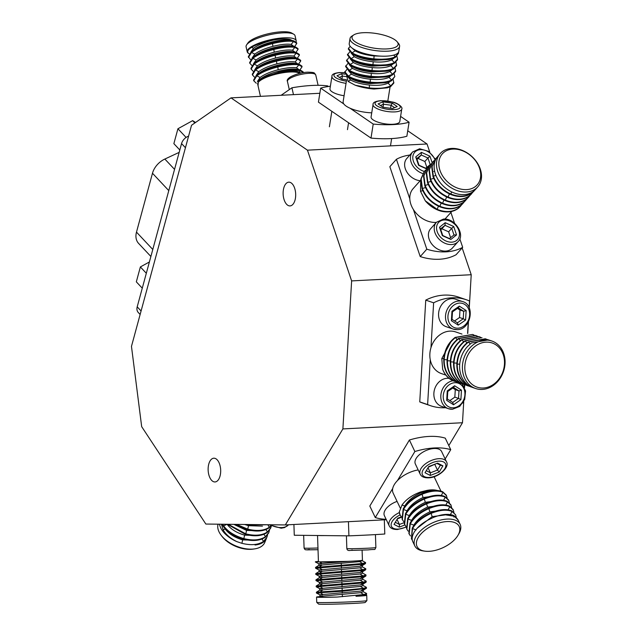 <?xml version="1.0" encoding="UTF-8"?>
<svg xmlns="http://www.w3.org/2000/svg" width="636" height="636" viewBox="0 0 636 636"><rect width="100%" height="100%" fill="white"/><g stroke="black" fill="none" stroke-linecap="round" stroke-linejoin="round"><path stroke-width="0.95" d="M231.003 97.872L307.442 150.168L351.629 280.905L342.891 428.918L285.325 524.938L205.857 524.048L141.677 426.661L131.469 346.382L191.539 125.268L231.003 97.872L319.844 93.277M307.442 150.168L427.034 143.982L429.793 152.139M407.732 130.778L427.034 143.982M351.629 280.905L471.22 274.72L469.257 307.935M462.157 247.913L471.22 274.72M342.891 428.918L462.483 422.733L448.793 445.574M468.438 321.919L467.754 333.447M464.725 384.796L464.558 387.562M463.739 401.547L462.483 422.733M285.325 524.938L386.322 519.723M217.194 459.828A11.885 6.265 87 0 1 220.589 473.025A11.885 6.265 87 0 1 215.024 481.953A11.885 6.265 87 0 1 211.621 480.331A11.885 6.265 87 0 1 208.226 467.126A11.885 6.265 87 0 1 213.791 458.206A11.885 6.265 87 0 1 217.194 459.828M292.186 183.788A11.885 6.265 87 0 1 295.589 196.993A11.885 6.265 87 0 1 290.016 205.913A11.885 6.265 87 0 1 286.621 204.291A11.885 6.265 87 0 1 283.219 191.086A11.885 6.265 87 0 1 288.792 182.166A11.885 6.265 87 0 1 292.186 183.788M142.273 288.18L136.327 281.843L140.373 266.937L149.388 261.976M179.813 149.985L173.867 143.656L177.921 128.75L192.652 120.641L195.554 122.486M186.086 137.44L177.921 128.75M194.847 122.979L192.652 120.641M146.32 273.273L140.373 266.937M140.135 314.486L138.258 312.483A8.809 6.352 -43.2 0 1 137.201 306.838L181.554 143.593A8.809 6.352 -43.2 0 1 188.59 136.136M150.883 256.483L138.6 243.405A17.609 12.712 -43.2 0 1 136.486 232.124L152.481 173.254A17.609 12.712 -43.2 0 1 164.843 159.048L179.169 152.378M224.262 527.649L225.12 528.977C228.968 534.002 234.827 537.635 242.69 539.885L256.642 540.322M225.12 528.977L223.141 529.907L221.431 524.223M222.004 524.231L223.355 526.457C227.783 532.3 234.533 536.546 243.596 539.177C252.699 541.419 259.901 540.791 265.22 537.285L268.623 533.071M223.141 529.907C225.756 534.415 230.304 538.318 236.767 541.602A25.098 14.246 -157.7 0 1 219.515 524.199M266.548 538.112A25.098 14.246 -157.7 0 1 266.428 538.406A25.098 14.246 -157.7 0 1 255.028 545.012L263.272 542.015L266.929 537.197M236.767 541.602L241.895 543.319C251.005 545.569 258.208 544.941 263.519 541.427L266.921 537.213L267.518 535.027M222.568 524.239L223.602 525.869C228.014 531.72 234.764 535.957 243.834 538.589C252.945 540.838 260.156 540.21 265.466 536.697L268.861 532.483L269.465 530.297M266.428 538.406L264.775 542.428A25.098 14.246 -157.7 0 1 254.646 548.884A25.098 14.246 -157.7 0 1 252.261 549.122A25.098 14.246 -157.7 0 1 221.01 535.059A25.098 14.246 -157.7 0 1 218.061 524.183M221.01 535.059L221.908 536.251A23.333 13.245 22.3 0 0 250.958 549.321A23.333 13.245 22.3 0 0 253.176 549.107L254.646 548.884M223.602 525.869L227.06 524.247C230.916 529.271 236.767 532.904 244.629 535.146L258.582 535.592M228.26 524.303L245.782 533.858C254.893 536.108 262.104 535.48 267.406 531.966L270.809 527.753L271.31 526.115M227.426 524.295L245.536 534.447C254.646 536.705 261.857 536.068 267.168 532.555L270.57 528.341M233.857 524.366L246.577 530.416L260.529 530.861M236.528 524.39L247.73 529.12C256.841 531.378 264.043 530.75 269.354 527.236L270.864 525.908M235.312 524.382L247.484 529.716C256.594 531.966 263.805 531.338 269.108 527.824L271.063 526.004M244.757 524.485L248.525 525.686L262.477 526.131M250.266 524.549L266.667 524.732M247.833 524.517L249.431 524.986L268.05 524.748M322.484 596.496C318.867 596.481 319.089 596.337 323.152 596.051L360.692 592.665L363.236 591.798L363.188 590.248M322.428 594.946C318.811 594.93 319.034 594.779 323.104 594.501L360.636 591.106L363.005 590.47L366.479 588.197L366.264 587.219L362.83 585.382M323.152 596.051L321.562 597.244L318.906 597.005L319.908 596.377L319.844 594.835M319.701 590.168L316.394 592.227L316.418 593.014L319.86 594.851M319.399 593.062C315.225 593.102 315.488 592.983 320.178 592.704L342.263 591.249L366.304 588.403M321.562 597.244L337.072 597.061A25.098 0.708 178 0 1 316.553 597.061A25.098 0.708 178 0 1 319.503 596.632M363.053 595.797L356.001 596.298L365.128 595.487L366.519 594.612L366.479 593.42L363.045 591.591M365.613 595.177A25.098 0.708 178 0 1 366.726 595.344A25.098 0.708 178 0 1 355.993 596.298M337.072 597.061L363.72 594.549L366.662 593.627M319.367 592.283C315.178 592.323 315.44 592.203 320.154 591.933L342.24 590.47L363.506 588.34L366.455 587.418M366.726 595.344L366.9 600.623A25.098 0.708 178 0 1 366.893 600.646A25.098 0.708 178 0 1 355.063 601.632A25.098 0.708 178 0 1 329.957 602.515A25.098 0.708 178 0 1 316.744 602.364A25.098 0.708 178 0 1 316.736 602.34L316.553 597.061M363.744 595.32L366.519 594.612M322.269 590.288C318.652 590.272 318.875 590.129 322.945 589.842L360.477 586.456L363.029 585.589L362.973 584.039M316.744 602.364L318.564 604.057A23.333 0.66 -2 0 0 330.847 604.2A23.333 0.66 -2 0 0 354.196 603.381A23.333 0.66 -2 0 0 365.199 602.467L366.893 600.646M319.161 586.082C314.963 586.114 315.225 585.995 319.94 585.724L363.291 582.131L366.241 581.209L362.623 579.173M319.185 586.853C314.995 586.893 315.249 586.774 319.972 586.495L363.323 582.91L366.098 582.202L366.241 581.209M322.214 588.737C318.604 588.721 318.827 588.578 322.889 588.292L360.421 584.905L362.798 584.261L366.098 582.202M322.055 584.079C318.445 584.071 318.668 583.92 322.73 583.633L360.262 580.247L362.814 579.388L362.759 577.83M318.946 579.873C314.748 579.905 315.011 579.793 319.733 579.515L363.084 575.922L366.026 575L362.409 572.972M318.97 580.644C314.78 580.684 315.043 580.565 319.757 580.294L363.108 576.701L365.883 575.993L366.026 575M322.007 582.528C318.39 582.512 318.612 582.369 322.675 582.083L360.207 578.696L362.584 578.052L365.883 575.993M321.848 577.878C318.231 577.862 318.453 577.711 322.516 577.424L360.048 574.038L362.6 573.179L362.544 571.629M318.731 573.664C314.542 573.704 314.804 573.585 319.518 573.306L362.87 569.713L365.819 568.799L362.194 566.763M318.763 574.443C314.566 574.475 314.828 574.356 319.542 574.085L362.894 570.492L365.668 569.784L365.819 568.791M321.792 576.319C318.175 576.311 318.398 576.16 322.468 575.874L360 572.487L362.369 571.843L365.668 569.784M321.633 571.669C318.016 571.653 318.239 571.502 322.309 571.223L359.841 567.829L362.385 566.97L362.337 565.42M318.525 567.455C314.327 567.495 314.589 567.376 319.304 567.097L362.655 563.512L365.605 562.59L361.987 560.555M318.549 568.234C314.351 568.274 314.613 568.155 319.328 567.876L362.687 564.283L365.462 563.576L365.605 562.59M321.578 570.118C317.96 570.102 318.191 569.951 322.253 569.665L359.785 566.279L362.162 565.635L365.462 563.576M321.419 565.46C317.801 565.444 318.032 565.301 322.094 565.014L359.626 561.628L362.178 560.761L362.162 560.276M315.353 561.874L315.48 561.938A25.098 0.708 178 0 1 315.353 561.874A25.098 0.708 178 0 1 318.421 561.429M321.371 563.909C317.754 563.894 317.976 563.742 322.039 563.464L350.849 561.198M362.091 550.156L362.44 560.26A22.014 0.62 178 0 1 352.058 561.143A22.014 0.62 178 0 1 347.812 561.35A22.014 0.62 178 0 1 318.437 561.763L317.539 535.504M347.812 561.35L315.48 561.938M384.311 519.827L384.796 534.002A55.92 1.574 178 0 1 369.039 534.956A55.92 1.574 178 0 1 348.918 535.854L324.845 535.584A22.014 0.62 178 0 1 318.342 535.512L294.277 535.242L293.911 524.493M324.845 535.584L318.342 535.512M348.918 535.854L348.433 521.679M417.121 528.285L432.154 516.655L448.96 514.421M412.335 540.242L411.42 538.764L412.549 528.58C416.326 522.267 422.519 517.195 431.128 513.379C439.802 509.913 446.774 509.285 452.053 511.479L455.622 514.826L456.219 517.116M457.944 535.361A23.333 12.235 -25.4 0 1 429.189 551.325A23.333 12.235 -25.4 0 1 424.737 551.142A23.333 12.235 -25.4 0 1 419.506 535.679A23.333 12.235 -25.4 0 1 447.029 521.56A23.333 12.235 -25.4 0 1 457.944 535.361L458.802 533.922A25.098 13.165 154.6 0 0 460.13 524.318L458.206 520.256A25.098 13.165 154.6 0 0 446.241 514.985L454.327 516.257L458.039 519.93M457.896 519.612L454.04 515.661C448.77 513.451 441.797 514.079 433.116 517.561L428.274 519.938A25.098 13.165 154.6 0 0 412.859 541.793L414.791 545.855A25.098 13.165 154.6 0 0 423.083 550.895L424.737 551.142M411.42 538.764L412.263 527.983C416.031 521.663 422.225 516.599 430.842 512.775C439.524 509.301 446.504 508.673 451.767 510.883L455.622 514.834M460.13 524.318A25.098 13.165 154.6 0 0 447.06 519.087A25.098 13.165 154.6 0 0 422.487 529.088A25.098 13.165 154.6 0 0 414.791 545.855M408.876 533.397L409.997 523.205C413.758 516.885 419.959 511.813 428.577 507.997C437.258 504.523 444.23 503.895 449.501 506.105L453.07 509.452L453.945 512.338M410.458 535.925L409.155 533.994L410.276 523.802C414.044 517.481 420.237 512.417 428.863 508.601C437.536 505.119 444.516 504.491 449.787 506.701L453.357 510.048M413.201 526.449L413.845 525.153C417.097 519.644 422.447 515.224 429.88 511.877L446.695 509.635M406.603 528.619L407.724 518.427C411.492 512.107 417.685 507.035 426.303 503.219C434.984 499.745 441.956 499.109 447.227 501.327L450.797 504.674L451.671 507.56M408.185 531.147L406.889 529.216L408.01 519.024C411.778 512.703 417.971 507.631 426.589 503.815C435.27 500.341 442.243 499.713 447.513 501.923L451.083 505.27M410.928 521.671L411.572 520.367C414.831 514.866 420.173 510.438 427.615 507.099L444.421 504.857M405.919 526.37L404.329 523.826L405.45 513.649C409.218 507.329 415.419 502.257 424.037 498.441C432.719 494.967 439.691 494.331 444.962 496.541L448.531 499.896L449.406 502.782M404.615 524.438L405.736 514.246C409.505 507.925 415.698 502.853 424.315 499.037C432.997 495.563 439.977 494.927 445.24 497.145L448.817 500.492M408.662 516.893L409.298 515.589C412.557 510.088 417.908 505.66 425.341 502.321L442.155 500.079M403.645 521.592L402.055 519.048L403.184 508.872C406.953 502.551 413.146 497.479 421.763 493.663C430.445 490.189 437.417 489.553 442.688 491.763L446.257 495.118L447.132 498.004M402.35 519.66L403.47 509.468C407.239 503.148 413.432 498.075 422.05 494.259C430.731 490.785 437.703 490.149 442.974 492.367L446.544 495.714M406.388 512.115L407.032 510.811C410.292 505.31 415.634 500.882 423.075 497.535L439.881 495.301M404.894 524.962L399.305 527.117L394.05 524.406L397.739 518.245L401.38 516.837L400.076 514.882L399.313 511.948A25.098 13.165 154.6 0 0 399.996 514.699A25.098 13.165 154.6 0 0 400.028 514.778M404.122 507.337L404.758 506.033C408.018 500.532 413.368 496.104 420.801 492.757L429.92 490.149L436.296 490.459M437.29 490.499A22.014 11.543 154.6 0 0 431.081 489.895A22.014 11.543 154.6 0 0 426.915 490.42L429.92 490.149M426.915 490.42L420.563 491.986C412.382 494.943 406.197 499.276 402.016 505L399.313 511.948M418.178 469.932A22.014 11.543 154.6 0 0 397.428 480.609A22.014 11.543 154.6 0 0 392.714 488.472A22.014 11.543 154.6 0 0 393.127 493.059L400.283 508.132M445.152 458.985L450.741 449.676A55.92 29.328 154.6 0 0 434.388 447.959A55.92 29.328 154.6 0 0 414.863 451.528L409.393 440.017L369.81 506.033L375.28 517.553A55.92 29.328 154.6 0 0 386.124 519.31M392.714 488.472L375.28 517.553M414.863 451.528L397.428 480.609M450.741 449.676L445.272 438.156A55.92 29.328 154.6 0 0 428.918 436.439A55.92 29.328 154.6 0 0 409.393 440.017M434.293 477.103L434.627 476.547M397.087 501.399A14.533 7.616 154.6 0 0 384.398 515.677L389.224 525.837A14.533 7.616 -25.4 0 1 399.368 512.584M441.623 451.544A14.533 7.616 154.6 0 0 434.054 448.515A14.533 7.616 154.6 0 0 419.824 454.311A14.533 7.616 154.6 0 0 415.372 464.018L420.197 474.178A14.533 7.616 -25.4 0 1 424.649 464.471A14.533 7.616 -25.4 0 1 438.88 458.675A14.533 7.616 -25.4 0 1 446.448 461.704L441.623 451.544M428.346 467.19L435.255 464.065M437.655 463.135L428.712 466.586L425.015 472.747L430.27 475.458L439.222 472.007L442.91 465.846L437.655 463.135M426.263 470.664L430.405 472.802L428.012 467.754M430.27 475.458L430.405 472.802L437.473 470.084L440.382 465.218L436.908 463.429M439.222 472.007L437.473 470.084L434.897 464.662M442.91 465.846L440.382 465.218M397.381 518.849L401.459 517.275M395.29 522.323L399.44 524.462L397.039 519.413M399.305 527.117L399.44 524.462L403.908 522.744M471.992 387.252L467.174 385.09C460.472 380.439 457.157 373.443 457.236 364.094C457.896 354.713 461.68 347.351 468.605 341.993L485.658 338.901L487.065 339.457M491.843 341.015A25.098 20.869 108.8 0 0 485.196 340.101A25.098 20.869 108.8 0 0 462.944 361.908A25.098 20.869 108.8 0 0 475.633 388.517A25.098 20.869 108.8 0 0 482.279 389.431A25.098 20.869 108.8 0 0 504.531 367.624A25.098 20.869 108.8 0 0 491.843 341.015L489.068 340.061A25.098 20.869 108.8 0 0 483.543 339.131L488.989 340.037M488.535 339.886L471.467 342.971L467.683 346.334A25.098 20.869 108.8 0 0 472.858 387.57L475.633 388.517M470.648 386.815L466.768 384.955C460.043 380.312 456.735 373.316 456.831 363.951C457.467 354.57 461.259 347.2 468.199 341.858L485.268 338.773M483.312 388.016A23.333 19.406 -71.2 0 1 464.852 366.105A23.333 19.406 -71.2 0 1 486.015 342.144A23.333 19.406 -71.2 0 1 504.467 364.054A23.333 19.406 -71.2 0 1 483.312 388.016M467.388 385.702L463.501 383.834C456.783 379.199 453.468 372.203 453.563 362.838C454.207 353.449 457.992 346.087 464.932 340.745L482.001 337.66M469.265 386.283L463.906 383.977C457.189 379.342 453.873 372.338 453.969 362.981C454.613 353.592 458.405 346.223 465.337 340.88L481.985 337.652M464.121 384.589L460.233 382.721C453.516 378.086 450.201 371.09 450.296 361.725C450.94 352.336 454.724 344.974 461.664 339.632L478.741 336.539M465.997 385.162L460.639 382.864C453.921 378.229 450.614 371.225 450.709 361.868C451.345 352.479 455.138 345.11 462.078 339.767L479.147 336.683L480.53 337.231M461.291 383.627L456.966 381.608C450.248 376.973 446.933 369.969 447.036 360.612C447.672 351.223 451.465 343.861 458.397 338.511L475.474 335.426M462.73 384.049L457.379 381.751C450.654 377.108 447.347 370.112 447.442 360.755C448.078 351.366 451.87 343.997 458.81 338.654L475.879 335.57L477.27 336.11M458.023 382.514L453.699 380.495C446.981 375.86 443.674 368.856 443.769 359.499C444.405 350.11 448.197 342.74 455.138 337.398L472.596 334.449M459.47 382.936L454.112 380.638C447.394 375.995 444.079 368.999 444.174 359.634C444.818 350.253 448.603 342.884 455.543 337.541L472.612 334.457L474.003 334.997M454.589 381.338L454.271 381.234A25.098 20.869 108.8 0 1 442.672 369.325C444.469 373.777 447.195 377.18 450.845 379.517L451.504 378.865M456.203 381.823L450.845 379.517M451.647 340.451L441.797 358.569L442.672 369.325M461.975 334.083L455.67 331.928A22.014 18.309 108.8 0 0 449.835 331.125A22.014 18.309 108.8 0 0 430.977 347.638A22.014 18.309 108.8 0 0 430.262 359.753A22.014 18.309 108.8 0 0 441.456 373.602L445.852 375.105M469.114 307.609L469.503 300.955A55.92 46.508 108.8 0 0 466.617 299.842A55.92 46.508 108.8 0 0 451.806 297.807A55.92 46.508 108.8 0 0 433.625 302.808L425.754 300.128L419.752 401.888A55.92 46.508 108.8 0 0 422.638 403.009L430.508 405.689A55.92 46.508 108.8 0 0 445.319 407.724A55.92 46.508 108.8 0 0 445.566 407.708M430.262 359.753L427.623 404.575L419.752 401.888M433.625 302.808L430.977 347.638M467.587 333.439L468.247 322.261M462.801 403.065A55.92 46.508 108.8 0 0 463.501 402.723L463.549 401.888M464.407 387.237L464.145 384.597M427.623 404.575A55.92 46.508 108.8 0 0 430.508 405.689M466.617 299.842L458.747 297.155A55.92 46.508 108.8 0 0 443.936 295.12A55.92 46.508 108.8 0 0 425.754 300.128M449.103 378.388A14.533 12.084 108.8 0 0 447.052 378.301A14.533 12.084 108.8 0 0 434.173 390.925A14.533 12.084 108.8 0 0 441.519 406.332L448.46 408.702A14.533 12.084 -71.2 0 1 441.018 393.835A14.533 12.084 -71.2 0 1 453.047 380.757M455.599 299.198A14.533 12.084 108.8 0 0 451.751 298.674A14.533 12.084 108.8 0 0 438.872 311.298A14.533 12.084 108.8 0 0 446.218 326.705L453.158 329.074A14.533 12.084 -71.2 0 1 445.812 313.667A14.533 12.084 -71.2 0 1 458.699 301.043A14.533 12.084 -71.2 0 1 462.547 301.567L455.599 299.198M454.541 320.973L459.534 317.515L459.979 310.018L457.459 308.404M459.335 306.139L451.958 311.258L451.401 320.751L458.222 325.131L465.6 320.019L466.156 310.519L459.335 306.139L458.294 307.824L452.466 311.863L452.029 319.359L457.411 322.818L463.239 318.779L459.534 317.515M465.6 320.019L463.239 318.779L463.684 311.282L459.979 310.018M466.156 310.519L463.684 311.282L458.294 307.824M451.958 311.258L452.466 311.863M451.401 320.751L452.029 319.359M458.222 325.131L457.411 322.818M449.843 400.601L454.835 397.142L455.281 389.645L452.76 388.032M454.637 385.766L447.259 390.886L446.703 400.378L453.524 404.758L460.901 399.647L461.458 390.146L454.637 385.766L453.595 387.451L447.768 391.49L447.331 398.987L452.713 402.445L458.54 398.406L454.835 397.142M460.901 399.647L458.54 398.406L458.985 390.909L455.281 389.645M461.458 390.146L458.985 390.909L453.595 387.451M447.259 390.886L447.768 391.49M446.703 400.378L447.331 398.987M453.524 404.758L452.713 402.445M474.869 190.092L472.58 192.398C466.633 196.794 459.383 197.327 450.829 194.012C442.386 190.172 436.558 184.241 433.339 176.204L432.083 166.696L435.485 158.873L436.773 157.617M440.239 153.53L436.876 157.466A25.098 18.818 41.7 0 0 439.468 181.729A25.098 18.818 41.7 0 0 464.034 194.616A25.098 18.818 41.7 0 0 475.418 189.512L477.739 186.897A25.098 18.818 41.7 0 0 476.833 162.22A25.098 18.818 41.7 0 0 451.632 148.427A25.098 18.818 41.7 0 0 440.239 153.53A25.098 18.818 41.7 0 0 441.153 178.215A25.098 18.818 41.7 0 0 466.355 192.008A25.098 18.818 41.7 0 0 477.739 186.897M474.003 191.102L472.238 192.788C466.299 197.192 459.041 197.732 450.487 194.401C442.028 190.569 436.201 184.631 432.997 176.593L431.749 167.022L435.485 158.873M466.617 189.608A23.333 17.498 -138.3 0 1 439.961 170.369A23.333 17.498 -138.3 0 1 452.919 149.086A23.333 17.498 -138.3 0 1 479.576 168.325A23.333 17.498 -138.3 0 1 466.617 189.608M471.626 193.773L469.511 195.856C463.565 200.268 456.314 200.801 447.752 197.47C439.301 193.638 433.466 187.707 430.262 179.662L429.014 170.09L432.424 162.315M472.739 192.366L469.853 195.475C463.906 199.879 456.656 200.419 448.094 197.088C439.643 193.257 433.808 187.318 430.604 179.28L429.356 169.709L432.766 161.934L434.046 160.685M468.891 196.85L466.776 198.925C460.83 203.337 453.579 203.878 445.017 200.539C436.566 196.715 430.739 190.776 427.535 182.731L426.279 173.167L429.69 165.392L431.311 163.754M470.004 195.435L467.118 198.543C461.172 202.956 453.921 203.488 445.359 200.157C436.908 196.325 431.081 190.395 427.877 182.349L426.621 172.785L430.031 165.002M465.798 200.324L464.042 202.002C458.095 206.406 450.845 206.946 442.282 203.615C433.832 199.784 428.004 193.845 424.8 185.807L423.544 176.236L427.289 168.087M467.269 198.512L464.383 201.612C458.437 206.024 451.186 206.565 442.624 203.226C434.173 199.402 428.346 193.463 425.142 185.426L423.886 175.854L427.305 168.079L428.585 166.823M463.064 203.393L461.307 205.07C455.368 209.483 448.11 210.015 439.548 206.684C431.097 202.852 425.269 196.922 422.065 188.876L420.809 179.312L424.228 171.537M464.534 201.58L461.649 204.689C455.702 209.101 448.452 209.634 439.889 206.303C431.439 202.471 425.611 196.532 422.407 188.495L421.151 178.923L424.57 171.148L425.85 169.899M460.695 206.064L458.572 208.147C453.993 211.709 448.253 212.742 441.36 211.247A25.098 18.818 41.7 0 1 425.269 200.801L437.163 209.371L438.586 205.81M461.8 204.657L458.914 207.757C452.975 212.17 445.717 212.71 437.163 209.371M433.792 171.458L434.65 171.386M420.714 180.386L420.523 191.309L425.269 200.801M420.738 180.091L413.106 188.669A22.014 16.504 41.7 0 0 409.807 198.877A22.014 16.504 41.7 0 0 413.424 209.586A22.014 16.504 41.7 0 0 436.01 222.417A22.014 16.504 41.7 0 0 436.288 222.401M444.81 219.102A22.014 16.504 41.7 0 0 445.995 217.941L451.822 211.391M409.862 155.049A55.92 41.928 41.7 0 0 396.419 159.286L389.836 166.688L420.221 256.578A55.92 41.928 41.7 0 0 439.373 259.25A55.92 41.928 41.7 0 0 456.092 254.726L462.682 247.325L459.804 238.802M413.424 209.586L426.804 249.177L420.221 256.578M396.419 159.286L409.807 198.877M454.549 223.276L450.892 212.44M426.804 249.177A55.92 41.928 41.7 0 0 445.955 251.848A55.92 41.928 41.7 0 0 462.682 247.325M445.701 251.085A14.533 10.892 41.7 0 0 452.291 248.135L458.103 241.6A14.533 10.892 -138.3 0 1 451.512 244.558A14.533 10.892 -138.3 0 1 436.924 236.568A14.533 10.892 -138.3 0 1 436.391 222.282L430.58 228.817A14.533 10.892 41.7 0 0 431.113 243.103A14.533 10.892 41.7 0 0 445.701 251.085M422.757 173.525A14.533 10.892 -138.3 0 1 411.802 163.889A14.533 10.892 -138.3 0 1 412.621 151.948L406.809 158.475A14.533 10.892 41.7 0 0 406.809 171.943A14.533 10.892 41.7 0 0 420.181 180.719M426.836 167.324L424.864 161.488L418.138 158.467L417.017 159.374M432.13 162.665L429.936 156.178L421.414 152.346L415.729 156.909L418.567 165.296L426.589 168.898M429.936 156.178L427.964 158.006L421.239 154.985L416.755 158.587L418.989 165.209L425.715 168.23L430.198 164.629L427.964 158.006L424.864 161.488M421.414 152.346L421.239 154.985L418.138 158.467M415.729 156.909L416.755 158.587M418.567 165.296L418.989 165.209M427.082 169.12L425.715 168.23M450.606 237.665L448.634 231.822L441.909 228.801L440.788 229.707M445.192 222.687L439.508 227.243L442.338 235.63L450.86 239.454L456.545 234.899L453.707 226.511L445.192 222.687L445.009 225.319L441.909 228.801M453.707 226.511L451.735 228.34L445.009 225.319L440.525 228.92L442.759 235.543L449.485 238.564L453.977 234.962L451.735 228.34L448.634 231.822M439.508 227.243L440.525 228.92M442.338 235.63L442.759 235.543M450.86 239.454L449.485 238.564M456.545 234.899L453.977 234.962M382.514 56.183L374.111 55.96C365.954 55.078 359.642 53.376 355.182 50.872L352.272 48.209M398.494 52.239L398.502 53.305L395.33 56.787C390.432 59.021 383.277 59.712 373.873 58.862C364.46 57.789 357.178 55.785 352.034 52.836L348.464 48.352L350.205 46.301M353.727 34.94L351.859 36.141A25.098 7.958 9 0 0 350.015 38.542L349.236 43.494A25.098 7.958 9 0 0 361.24 52.502A25.098 7.958 9 0 0 386.76 56.135A25.098 7.958 9 0 0 398.812 51.349L399.599 46.396A25.098 7.958 9 0 0 398.589 43.542L397.182 41.817A23.333 7.401 -171 0 1 386.911 48.924A23.333 7.401 -171 0 1 360 44.345A23.333 7.401 -171 0 1 353.727 34.94A23.333 7.401 -171 0 1 363.228 32.714A23.333 7.401 -171 0 1 397.182 41.817M398.502 53.297L395.218 57.518L391.927 58.727L373.761 59.593C364.333 58.528 357.05 56.517 351.923 53.559L348.345 49.083L348.464 48.352M350.015 38.542A25.098 7.958 9 0 0 362.027 47.549A25.098 7.958 9 0 0 387.547 51.182A25.098 7.958 9 0 0 399.599 46.396M391.927 58.727L389.017 59.514L373.419 60.325C365.263 59.442 358.95 57.741 354.49 55.237L351.47 53.281M394.026 58.043L391.792 59.856C387.539 61.827 381.338 62.471 373.189 61.779C365.032 60.897 358.72 59.196 354.26 56.691L351.136 53.05M397.468 59.848L394.296 63.338L391.005 64.554L372.839 65.413C363.41 64.347 356.136 62.336 351 59.387L347.431 54.903L349.705 51.906M396.928 56.405L397.58 59.124L394.407 62.614C389.518 64.848 382.371 65.54 372.95 64.681C363.53 63.616 356.247 61.605 351.112 58.655L347.542 54.171M391.005 64.554L388.095 65.341L372.497 66.144C364.341 65.262 358.028 63.56 353.568 61.056L350.547 59.1M393.104 63.862L390.87 65.675C386.616 67.654 380.415 68.291 372.267 67.599C364.11 66.716 357.798 65.015 353.338 62.511L350.213 58.87M396.005 62.225L396.546 65.667L393.374 69.157L390.083 70.373L371.917 71.232C362.488 70.167 355.214 68.155 350.078 65.206L346.509 60.722L348.782 57.725M396.657 64.944L393.485 68.434C388.596 70.668 381.449 71.359 372.028 70.501C362.607 69.435 355.325 67.432 350.19 64.474L346.62 59.991M390.083 70.373L387.173 71.16L371.575 71.963C363.418 71.081 357.106 69.388 352.646 66.875L349.625 64.92M392.181 69.69L389.948 71.494C385.694 73.474 379.493 74.11 371.345 73.418C363.188 72.536 356.875 70.842 352.416 68.33L349.291 64.689M395.083 68.044L395.624 71.486L392.452 74.976L389.16 76.193L370.995 77.051C361.566 75.986 354.292 73.975 349.156 71.025L345.587 66.541L347.86 63.544M395.735 70.763L392.563 74.253C387.674 76.487 380.527 77.179 371.106 76.32C361.685 75.255 354.403 73.251 349.275 70.294L345.698 65.818M389.16 76.193L386.251 76.98L370.653 77.783C362.496 76.9 356.184 75.207 351.724 72.695L348.703 70.739M391.259 75.509L389.025 77.314C384.772 79.293 378.571 79.929 370.422 79.238C362.266 78.355 355.953 76.662 351.493 74.15L348.369 70.517M394.813 76.574L391.53 80.796L388.238 82.012L370.072 82.871C360.644 81.806 353.37 79.794 348.234 76.845L344.664 72.361L346.938 69.364M394.161 73.863L394.813 76.582L391.641 80.072C386.752 82.314 379.605 82.998 370.184 82.139C360.763 81.082 353.481 79.071 348.353 76.113L344.776 71.637M388.238 82.012L385.337 82.799L369.731 83.602C361.574 82.72 355.262 81.026 350.802 78.514L347.781 76.558M390.337 81.329L388.103 83.133C383.85 85.113 377.649 85.757 369.5 85.057C361.343 84.175 355.031 82.481 350.571 79.969L347.447 76.336M393.239 79.683L393.779 83.125L390.607 86.623L387.316 87.832L374.079 89.032A25.098 7.958 9 0 1 355.254 85.232L369.262 87.967L369.5 85.057M393.891 82.402L390.719 85.892C385.829 88.134 378.682 88.825 369.262 87.967M387.316 87.832L374.079 89.032M346.564 75.676L348.146 81.487L355.254 85.232M346.572 79.993L343.13 101.72A22.014 6.98 9 0 0 343.806 103.954A22.014 6.98 9 0 0 350.062 108.231A22.014 6.98 9 0 0 371.734 112.834M330.37 86.25A55.92 17.729 9 0 0 320.663 88.118L318.437 102.142L370.995 138.091A55.92 17.729 9 0 0 391.037 138.608A55.92 17.729 9 0 0 406.873 136.239L409.091 122.215L400.593 116.404M350.062 108.231L373.213 124.068L370.995 138.091M320.663 88.118L343.806 103.954M373.213 124.068A55.92 17.729 9 0 0 393.255 124.584A55.92 17.729 9 0 0 409.091 122.215M392.81 124.274A14.533 4.603 9 0 0 399.79 121.508L401.745 109.13A14.533 4.603 -171 0 1 394.773 111.904A14.533 4.603 -171 0 1 379.994 109.797A14.533 4.603 -171 0 1 373.046 104.582L371.082 116.96A14.533 4.603 9 0 0 378.038 122.176A14.533 4.603 9 0 0 392.81 124.274M346.04 83.348A14.533 4.603 -171 0 1 331.928 76.455L329.965 88.825A14.533 4.603 9 0 0 344.084 95.726M345.173 74.205L341.635 73.72L336.985 75.764L341.89 79.118L346.366 79.731M345.873 76.551L342.406 76.074L341.922 79.126M341.635 73.72L342.406 76.074L339.385 77.401M382.753 101.855L378.102 103.899L383.007 107.253L392.563 108.565L397.206 106.522L392.309 103.167L382.753 101.855L383.524 104.209L383.039 107.253M394.606 107.667L391.068 105.242L383.524 104.209L380.503 105.536M392.309 103.167L391.068 105.242L390.584 108.295M253.486 48.272L251.618 47.31C256.658 44.337 263.312 42.024 271.58 40.386L273.305 40.076L271.596 40.489C263.662 42.588 257.628 45.18 253.486 48.272L250.799 52.168M294.579 46.603L296.781 43.423L296.615 42.692L293.872 40.903L290.159 40.028C285.946 39.376 279.864 40.02 271.93 41.952C263.996 44.043 257.954 46.643 253.812 49.735L253.525 49.958M273.305 40.076C280.619 38.764 286.192 38.558 290.032 39.472L292.29 40.521M293.872 40.903L293.411 40.799C288.529 39.996 281.502 40.688 272.327 42.874C263.153 45.243 256.165 48.185 251.371 51.707L248.31 56.676L250.552 59.625M251.618 47.31C247.905 49.664 246.824 51.643 248.366 53.249A25.098 6.63 -12.7 0 1 247.213 51.802A25.098 6.63 -12.7 0 1 258.749 43.224A25.098 6.63 -12.7 0 1 283.847 37.834A25.098 6.63 -12.7 0 1 296.177 40.744A25.098 6.63 -12.7 0 1 296.082 41.873M248.366 53.249L249.225 53.782M296.781 43.423L293.57 41.531C288.704 40.72 281.676 41.412 272.494 43.606C263.304 45.967 256.324 48.916 251.538 52.438L248.477 57.407M247.213 51.802L246.092 46.833A25.098 6.63 -12.7 0 1 246.625 44.854A25.098 6.63 -12.7 0 1 282.726 32.865A25.098 6.63 -12.7 0 1 293.721 34.209A25.098 6.63 -12.7 0 1 295.048 35.767L296.177 40.744M294.023 46.468L291.145 44.409C286.931 43.757 280.858 44.401 272.924 46.341C264.989 48.431 258.947 51.023 254.805 54.116L252.118 58.011M293.721 34.209L291.717 33.048A23.333 6.161 167.3 0 0 281.494 31.8A23.333 6.161 167.3 0 0 247.929 42.946L246.625 44.854M295.907 52.446L298.101 49.266L297.934 48.535L295.191 46.746L291.479 45.872C287.265 45.22 281.184 45.864 273.249 47.795C265.315 49.894 259.281 52.486 255.131 55.578L254.845 55.809M298.101 49.266L294.897 47.374C290.024 46.571 282.996 47.263 273.814 49.449C264.624 51.818 257.644 54.76 252.858 58.281L249.797 63.258L251.872 65.468M295.191 46.746L294.73 46.643C289.857 45.84 282.829 46.531 273.647 48.718C264.465 51.087 257.477 54.028 252.691 57.55L249.638 62.527L249.797 63.25M295.343 52.311L292.473 50.252C288.251 49.608 282.177 50.252 274.243 52.184C266.309 54.275 260.267 56.866 256.125 59.959L253.438 63.862M297.227 58.289L299.421 55.109L299.254 54.378L296.511 52.589L292.799 51.715C288.585 51.071 282.511 51.707 274.569 53.647C266.635 55.737 260.601 58.329 256.451 61.422L256.173 61.652M299.421 55.109L296.217 53.217C291.344 52.414 284.316 53.106 275.134 55.3C265.951 57.661 258.963 60.603 254.177 64.125L251.125 69.101L253.192 71.312M296.511 52.589L296.05 52.494C291.185 51.683 284.157 52.375 274.967 54.569C265.784 56.93 258.796 59.871 254.01 63.393L250.958 68.37L251.117 69.093M296.662 58.154L293.792 56.103C289.571 55.451 283.497 56.095 275.563 58.027C267.629 60.118 261.587 62.718 257.445 65.81L254.766 69.706M298.546 64.141L300.741 60.953L300.574 60.221L297.831 58.44L294.118 57.566C289.905 56.914 283.831 57.558 275.889 59.49C267.955 61.581 261.921 64.172 257.771 67.265L257.493 67.496M300.741 60.953L297.537 59.069C292.663 58.258 285.644 58.949 276.453 61.143C267.271 63.505 260.283 66.446 255.497 69.976L252.444 74.945L254.511 77.163M297.831 58.44L297.37 58.337C292.504 57.526 285.477 58.218 276.286 60.412C267.104 62.773 260.116 65.715 255.33 69.245L252.277 74.213L252.444 74.945M297.982 64.005L295.112 61.946C290.898 61.294 284.817 61.938 276.883 63.87C268.949 65.969 262.906 68.561 258.765 71.653L256.085 75.549M299.866 69.984L302.06 66.804L301.901 66.072L299.151 64.284L295.438 63.409C291.224 62.757 285.151 63.401 277.216 65.333C269.282 67.432 263.24 70.024 259.098 73.116L258.812 73.347M302.06 66.804L298.856 64.912C293.991 64.109 286.963 64.8 277.773 66.987C268.591 69.348 261.603 72.297 256.817 75.819L253.764 80.788L256.284 83.221M299.151 64.284L298.689 64.18C293.824 63.377 286.796 64.069 277.606 66.255C268.424 68.624 261.444 71.566 256.65 75.088L253.597 80.056L253.764 80.788M299.302 69.849L296.432 67.79C292.218 67.146 286.136 67.782 278.202 69.722C270.268 71.812 264.234 74.404 260.084 77.497L257.405 81.48M300.979 73.108L299.119 72.019L300.176 70.755L303.388 72.647L303.221 71.916L300.478 70.127L296.758 69.252C292.544 68.601 286.47 69.245 278.536 71.184C270.602 73.275 264.56 75.867 260.418 78.959L260.132 79.19M300.176 70.755C296.463 70.079 291.034 70.413 283.902 71.765A25.098 6.63 -12.7 0 0 265.379 76.694L278.926 72.107L278.536 71.184M300.478 70.127L300.009 70.024C295.144 69.221 288.116 69.912 278.926 72.107M299.119 72.019C296.018 70.97 290.954 70.882 283.902 71.765M260.275 79.071L258.327 80.645L265.379 76.694M258.327 80.645L258.065 85.844M260.442 96.354L257.707 84.262A22.014 5.811 -12.7 0 1 267.828 76.733A22.014 5.811 -12.7 0 1 289.841 72.011A22.014 5.811 -12.7 0 1 299.779 73.379M281.144 95.281L291.924 87.792L293.474 94.645M291.924 87.792A55.92 14.763 -12.7 0 1 311.871 85.47A55.92 14.763 -12.7 0 1 327.802 85.939L327.945 86.576M185.442 147.727L181.554 143.593M141.081 310.98L137.201 306.838M152.783 249.471L136.486 232.124M168.779 190.609L152.481 173.254M174.55 169.375L164.843 159.048M242.69 539.885L241.895 543.319M262.016 539.026L263.519 541.427M263.956 534.288L265.466 536.697M244.629 535.146L243.834 538.589M265.904 529.557L267.406 531.966M246.577 530.416L245.782 533.858M267.843 524.827L269.354 527.236M248.525 525.686L247.73 529.12M270.292 524.772A14.533 8.244 22.3 0 0 281.835 527.578A14.533 8.244 22.3 0 0 288.466 524.78M320.178 592.704L323.104 594.501M342.271 594.652L342.454 596.679M342.263 591.249L342.224 593.102M360.692 592.665L363.72 594.549M363.53 589.111L360.636 591.106M322.945 589.842L320.154 591.933M360.477 586.456L363.506 588.34M342.065 588.443L342.24 590.47M322.73 583.633L319.94 585.724M319.972 586.495L322.889 588.292M363.323 582.91L360.421 584.905M342.057 585.041L342.009 586.893M360.262 580.247L363.291 582.131M341.85 582.234L342.025 584.269M322.516 577.424L319.733 579.515M319.757 580.294L322.675 582.083M363.108 576.701L360.207 578.696M341.842 578.832L341.794 580.684M360.048 574.038L363.084 575.922M341.635 576.025L341.818 578.06M322.309 571.223L319.518 573.306M319.542 574.085L322.468 575.874M362.894 570.492L360 572.487M341.627 572.631L341.588 574.475M359.841 567.829L362.87 569.713M341.429 569.824L341.604 571.851M322.094 565.014L319.304 567.097M319.328 567.876L322.253 569.665M362.687 564.283L359.785 566.279M341.413 566.422L341.373 568.266M359.626 561.628L362.655 563.512M341.214 563.615L341.389 565.643M319.789 562.081L322.039 563.464M341.174 561.628L341.158 562.065M352.058 549.894L351.581 550.379L368.157 549.894M375.884 547.564C373.952 550.561 376.989 548.86 368.188 549.894L350.619 550.379C348.369 550.848 347.105 550.235 346.843 548.55A14.533 0.413 -2 0 0 354.316 548.653A14.533 0.413 -2 0 0 369.031 548.145A14.533 0.413 -2 0 0 375.884 547.564L375.439 534.606M309.303 549.417L306.854 549.878L318.024 549.719L305.805 549.814L304.97 549.544L304.088 548.073A14.533 0.413 -2 0 0 317.96 548.009M412.549 528.58L416.111 529.931M431.128 513.379L432.154 516.655M454.327 516.257L453.889 517.076M452.053 511.479L450.224 514.906M410.276 523.802L413.845 525.153M449.787 506.701L447.951 510.128M428.863 508.601L429.88 511.877M408.01 519.024L411.572 520.367M447.513 501.923L445.685 505.342M426.589 503.815L427.615 507.099M405.736 514.246L409.298 515.589M445.24 497.145L443.411 500.564M424.315 499.037L425.341 502.321M403.47 509.468L407.032 510.811M442.974 492.367L441.146 495.786M422.05 494.259L423.075 497.535M402.016 505L404.758 506.033M420.563 491.986L420.801 492.757M429.085 477.437A12.768 6.694 -25.4 0 1 423.131 469.853A12.768 6.694 -25.4 0 1 438.848 461.156A12.768 6.694 -25.4 0 1 444.803 468.74A12.768 6.694 -25.4 0 1 429.085 477.437M406.022 526.934A12.768 6.694 -25.4 0 1 398.112 529.096A12.768 6.694 -25.4 0 1 391.156 524.159A12.768 6.694 -25.4 0 1 400.1 514.922M457.236 364.094L459.709 364.221M467.174 385.09L467.587 384.685M468.605 341.993L470.091 344.036M463.906 383.977L464.566 383.325M453.969 362.981L456.871 363.132M465.337 340.88L466.824 342.923M460.639 382.864L461.299 382.212M450.709 361.868L453.611 362.019M462.078 339.767L463.557 341.81M457.379 381.751L458.039 381.099M447.442 360.755L450.344 360.898M458.81 338.654L460.289 340.697M454.112 380.638L454.772 379.978M444.174 359.634L447.076 359.785M455.543 337.541L457.03 339.584M441.797 358.569L443.809 358.672M458.039 328.184A12.768 10.621 -71.2 0 1 447.943 316.195A12.768 10.621 -71.2 0 1 459.518 303.086A12.768 10.621 -71.2 0 1 469.614 315.074A12.768 10.621 -71.2 0 1 458.039 328.184M457.014 329.599A14.533 12.084 -71.2 0 1 453.158 329.074L457.205 329.631C470.918 329.909 475.569 304.827 462.547 301.567M453.341 407.811A12.768 10.621 -71.2 0 1 443.244 395.823A12.768 10.621 -71.2 0 1 454.82 382.713A12.768 10.621 -71.2 0 1 464.916 394.702A12.768 10.621 -71.2 0 1 453.341 407.811M452.315 409.226A14.533 12.084 -71.2 0 1 448.46 408.702L452.506 409.258L459.717 406.404L464.685 399.472L465.56 390.925L462.078 383.874M433.339 176.204L435.93 175.433M450.829 194.012L451.671 191.913M469.853 195.475L469.479 194.576M448.094 197.088L449.517 193.527M430.604 179.28L434.316 178.167M467.118 198.543L466.745 197.653M445.359 200.157L446.782 196.596M427.877 182.349L431.582 181.244M464.383 201.612L464.01 200.722M442.624 203.226L444.055 199.664M425.142 185.426L428.847 184.313M461.649 204.689L461.275 203.79M439.889 206.303L441.32 202.741M422.407 188.495L426.12 187.389M458.914 207.757L458.54 206.867M420.523 191.309L423.385 190.458M424.331 171.418A12.768 9.572 -138.3 0 1 412.947 159.493A12.768 9.572 -138.3 0 1 420.507 149.651A12.768 9.572 -138.3 0 1 434.873 159.58M451.767 242.157A12.768 9.572 -138.3 0 1 437.186 231.631A12.768 9.572 -138.3 0 1 444.278 219.984A12.768 9.572 -138.3 0 1 458.858 230.51A12.768 9.572 -138.3 0 1 451.767 242.157M352.034 52.836L355.182 50.872M373.873 58.862L374.111 55.96M395.33 56.787L393.732 55.109M373.419 60.325L373.761 59.593M354.49 55.237L351.923 53.559M394.407 62.614L391.792 59.856M372.497 66.144L372.839 65.413M353.568 61.056L351 59.387M372.95 64.681L373.189 61.779M351.112 58.655L354.26 56.691M393.485 68.434L390.87 65.675M371.575 71.963L371.917 71.232M352.646 66.875L350.078 65.206M372.028 70.501L372.267 67.599M350.19 64.474L353.338 62.511M392.563 74.253L389.948 71.494M370.653 77.783L370.995 77.051M351.724 72.695L349.156 71.025M371.106 76.32L371.345 73.418M349.275 70.294L352.416 68.33M391.641 80.072L389.025 77.314M369.731 83.602L370.072 82.871M350.802 78.514L348.234 76.845M370.184 82.139L370.422 79.238M348.353 76.113L351.493 74.15M390.719 85.892L388.103 83.133M348.146 81.487L350.571 79.969M346.389 81.146A12.768 4.047 -171 0 1 334.345 76.407A12.768 4.047 -171 0 1 340.053 72.639A12.768 4.047 -171 0 1 344.64 72.758M394.137 109.638A12.768 4.047 -171 0 1 376.822 105.767A12.768 4.047 -171 0 1 381.179 100.774A12.768 4.047 -171 0 1 398.494 104.646A12.768 4.047 -171 0 1 394.137 109.638M251.371 51.707L253.812 49.735M272.327 42.874L271.93 41.952M293.411 40.799L290.159 40.028M272.924 46.341L272.494 43.606M254.805 54.116L251.538 52.438M291.145 44.409L293.57 41.531M294.73 46.643L291.479 45.872M292.473 50.252L294.897 47.374M274.243 52.184L273.814 49.449M256.125 59.959L252.858 58.281M273.647 48.718L273.249 47.795M252.691 57.55L255.131 55.578M296.05 52.494L292.799 51.715M293.792 56.103L296.217 53.217M275.563 58.027L275.134 55.3M257.445 65.81L254.177 64.125M274.967 54.569L274.569 53.647M254.01 63.393L256.451 61.422M297.37 58.337L294.118 57.566M295.112 61.946L297.537 59.069M276.883 63.87L276.453 61.143M258.765 71.653L255.497 69.976M276.286 60.412L275.889 59.49M255.33 69.245L257.771 67.265M298.689 64.18L295.438 63.409M296.432 67.79L298.856 64.912M278.202 69.722L277.773 66.987M260.084 77.497L256.817 75.819M277.606 66.255L277.216 65.333M256.65 75.088L259.098 73.116M300.009 70.024L296.758 69.252M258.534 80.478L260.418 78.959M287.432 81.424C286.661 80.136 287.814 78.538 290.898 76.63C296.583 73.895 302.187 72.417 307.697 72.17C315.615 72.377 314.073 72.846 315.774 75.024A14.533 3.84 167.3 0 0 308.635 73.339A14.533 3.84 167.3 0 0 294.11 76.455A14.533 3.84 167.3 0 0 287.432 81.424L289.285 89.628M268.869 532.467L268.63 533.055M270.817 527.737L270.57 528.325M288.505 524.78L284.602 527.578L281.176 528.198L268.766 524.756M319.208 576.216L319.264 577.766L315.973 579.817L315.997 580.596L319.431 582.433L319.471 583.975L316.187 586.018L316.203 586.805M319.685 590.184L319.63 588.626M316.211 586.813L319.646 588.642M315.758 573.616L315.782 574.388L319.224 576.232M315.758 573.608L319.065 571.541M318.851 565.34L315.551 567.399L315.567 568.179L319.01 570.023L319.049 571.557M318.835 565.356L318.787 563.798L315.361 561.986M346.843 548.55L346.405 535.83M304.088 548.073L303.65 535.345M408.868 533.381L409.147 533.978M406.595 528.603L406.881 529.2M434.118 476.73L440.947 491.111M446.448 461.704C450.097 467.015 438.721 477.644 428.529 477.843C424.164 477.914 421.39 476.698 420.197 474.178M406.086 527.188L397.564 529.502C393.191 529.573 390.417 528.357 389.224 525.837M470.68 386.831L471.085 386.966M488.52 339.878L488.925 340.014M485.252 338.765L485.658 338.901M467.412 385.718L467.818 385.853M478.725 336.539L479.131 336.675M475.458 335.418L475.863 335.562M454.343 381.258L454.756 381.401M435.62 159.525L428.751 151.416L419.641 148.76L412.621 151.948M458.103 241.6C465.576 234.756 454.851 217.806 443.411 219.094L436.391 222.282M397.468 59.84L397.58 59.116M387.817 101.044L390.067 86.878M344.64 72.663L339.704 72.528C334.226 73.092 331.634 74.396 331.928 76.455M348.576 122.756L347.479 129.657M331.841 111.308L329.392 126.787M401.745 109.13C403.311 107.166 397.055 102.801 392.603 102.038L380.821 100.663C375.343 101.219 372.752 102.531 373.046 104.582M391.649 138.576L390.488 145.875M251.109 51.913L253.677 49.839M252.428 57.757L254.996 55.69M253.748 63.608L256.316 61.533M255.068 69.451L257.636 67.376M256.387 75.294L258.955 73.219M315.774 75.024L318.103 85.311"/></g></svg>
